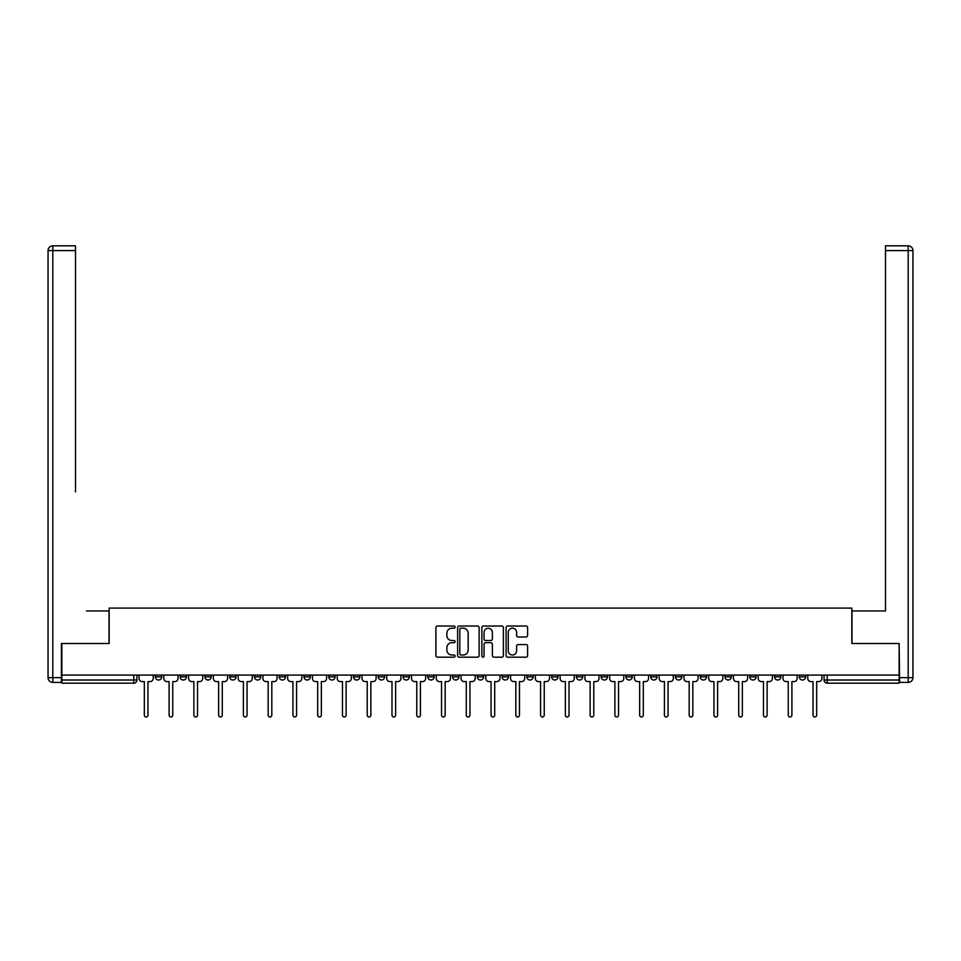 <?xml version="1.0" encoding="UTF-8"?>
<svg xmlns="http://www.w3.org/2000/svg" width="961" height="961" viewBox="0 0 961 961"><rect width="100%" height="100%" fill="white"/><g stroke="black" fill="none" stroke-linecap="round" stroke-linejoin="round"><path stroke-width="1.44" d="M455.106 627.101A1.093 1.093 0 0 0 454.012 626.019L437.447 626.019A1.562 1.562 0 0 0 435.898 627.569L435.898 655.618A1.562 1.562 0 0 0 437.447 657.18L454.012 657.18A1.093 1.093 0 0 0 455.106 656.087A1.093 1.093 0 0 0 454.012 654.994L451.862 654.994A4.985 4.985 0 0 1 446.877 650.008L446.877 647.678A4.985 4.985 0 0 1 451.862 642.693L454.012 642.693A1.093 1.093 0 0 0 455.106 641.6A1.093 1.093 0 0 0 454.012 640.506L451.862 640.506A4.985 4.985 0 0 1 446.877 635.521L446.877 633.179A4.985 4.985 0 0 1 451.862 628.194L454.012 628.194A1.093 1.093 0 0 0 455.106 627.101M799.276 675.09L799.276 676.844L805.63 676.844A3.171 3.171 0 0 1 802.459 680.016A3.171 3.171 0 0 1 799.276 676.844L799.276 675.09M650.681 675.09L650.681 676.844L657.036 676.844A3.171 3.171 0 0 1 653.864 680.016A3.171 3.171 0 0 1 650.681 676.844L650.681 675.09M625.923 675.09L625.923 676.844L632.266 676.844A3.171 3.171 0 0 1 629.095 680.016A3.171 3.171 0 0 1 625.923 676.844L625.923 675.09M601.154 675.09L601.154 676.844L607.508 676.844A3.171 3.171 0 0 1 604.325 680.016A3.171 3.171 0 0 1 601.154 676.844L601.154 675.09M551.626 675.09L551.626 676.844L557.969 676.844A3.171 3.171 0 0 1 554.797 680.016A3.171 3.171 0 0 1 551.626 676.844L551.626 675.09M502.086 676.844L502.086 675.09L502.086 676.844A3.171 3.171 0 0 0 505.27 680.016A3.171 3.171 0 0 1 502.086 676.844L508.441 676.844A3.171 3.171 0 0 1 505.27 680.016A3.171 3.171 0 0 0 508.441 676.844L508.441 675.09L508.441 676.844M477.329 676.844L477.329 675.09L477.329 676.844A3.171 3.171 0 0 0 480.5 680.016A3.171 3.171 0 0 1 477.329 676.844L483.671 676.844A3.171 3.171 0 0 1 480.5 680.016M452.559 676.844L452.559 675.09L452.559 676.844A3.171 3.171 0 0 0 455.73 680.016A3.171 3.171 0 0 1 452.559 676.844L458.914 676.844A3.171 3.171 0 0 1 455.73 680.016A3.171 3.171 0 0 0 458.914 676.844L458.914 675.09L458.914 676.844M427.789 675.09L427.789 676.844L434.144 676.844A3.171 3.171 0 0 1 430.972 680.016A3.171 3.171 0 0 1 427.789 676.844L427.789 675.09M403.031 675.09L403.031 676.844L409.374 676.844A3.171 3.171 0 0 1 406.203 680.016A3.171 3.171 0 0 1 403.031 676.844L403.031 675.09M378.262 675.09L378.262 676.844L384.616 676.844A3.171 3.171 0 0 1 381.433 680.016A3.171 3.171 0 0 1 378.262 676.844L378.262 675.09M353.492 676.844L353.492 675.09L353.492 676.844A3.171 3.171 0 0 0 356.675 680.016A3.171 3.171 0 0 1 353.492 676.844L359.846 676.844A3.171 3.171 0 0 1 356.675 680.016M303.964 676.844L303.964 675.09L303.964 676.844A3.171 3.171 0 0 0 307.136 680.016A3.171 3.171 0 0 1 303.964 676.844L310.319 676.844A3.171 3.171 0 0 1 307.136 680.016A3.171 3.171 0 0 0 310.319 676.844L310.319 675.09L310.319 676.844M279.195 676.844L279.195 675.09L279.195 676.844A3.171 3.171 0 0 0 282.378 680.016A3.171 3.171 0 0 1 279.195 676.844L285.549 676.844A3.171 3.171 0 0 1 282.378 680.016A3.171 3.171 0 0 0 285.549 676.844L285.549 675.09L285.549 676.844M254.437 676.844L254.437 675.09L254.437 676.844A3.171 3.171 0 0 0 257.608 680.016A3.171 3.171 0 0 1 254.437 676.844L260.779 676.844A3.171 3.171 0 0 1 257.608 680.016A3.171 3.171 0 0 0 260.779 676.844L260.779 675.09L260.779 676.844M229.667 676.844L229.667 675.09L229.667 676.844A3.171 3.171 0 0 0 232.838 680.016A3.171 3.171 0 0 1 229.667 676.844L236.022 676.844A3.171 3.171 0 0 1 232.838 680.016M204.897 676.844L204.897 675.09L204.897 676.844A3.171 3.171 0 0 0 208.081 680.016A3.171 3.171 0 0 1 204.897 676.844L211.252 676.844A3.171 3.171 0 0 1 208.081 680.016A3.171 3.171 0 0 0 211.252 676.844L211.252 675.09L211.252 676.844M180.139 676.844L180.139 675.09L180.139 676.844A3.171 3.171 0 0 0 183.311 680.016A3.171 3.171 0 0 1 180.139 676.844L186.482 676.844A3.171 3.171 0 0 1 183.311 680.016A3.171 3.171 0 0 0 186.482 676.844L186.482 675.09L186.482 676.844M526.039 636.999A1.562 1.562 0 0 0 527.601 635.437L527.601 627.569A1.562 1.562 0 0 0 526.039 626.019L507.648 626.019A1.562 1.562 0 0 0 506.099 627.569L506.099 655.618A1.562 1.562 0 0 0 507.648 657.18L526.039 657.18A1.562 1.562 0 0 0 527.601 655.618L527.601 646.116A1.562 1.562 0 0 0 526.039 644.555L518.171 644.555A1.562 1.562 0 0 0 516.61 646.116L516.61 650.825A4.168 4.168 0 0 1 512.441 654.994A4.168 4.168 0 0 1 508.273 650.825L508.273 632.362A4.168 4.168 0 0 1 512.441 628.194A4.168 4.168 0 0 1 516.61 632.362L516.61 635.437A1.562 1.562 0 0 0 518.171 636.999L526.039 636.999M65.36 245.824L52.807 245.824L75.511 245.824L65.36 245.824L75.511 245.824L75.511 250.581L52.807 250.581L52.807 677.637L61.384 677.637L61.384 643.498L109.17 643.498L109.17 608.097L851.83 608.097L851.83 643.498L899.136 643.498L899.136 675.09L61.864 675.09L61.864 680.016L136.955 680.016L136.955 675.09L136.955 680.016A3.171 3.171 0 0 1 133.783 683.187L61.864 683.187L61.864 680.016M61.864 643.498L61.864 675.09M479.131 627.569A1.562 1.562 0 0 0 477.581 626.019L459.19 626.019A1.562 1.562 0 0 0 457.628 627.569L457.628 655.618A1.562 1.562 0 0 0 459.19 657.18L477.581 657.18A1.562 1.562 0 0 0 479.131 655.618L479.131 627.569M483.419 626.019L501.81 626.019A1.562 1.562 0 0 1 503.372 627.569L503.372 655.618A1.562 1.562 0 0 1 501.81 657.18L493.942 657.18A1.562 1.562 0 0 1 492.38 655.618L492.38 644.242A1.562 1.562 0 0 0 490.819 642.693L485.605 642.693A1.562 1.562 0 0 0 484.044 644.242L484.044 656.087A1.093 1.093 0 0 1 482.951 657.18A1.093 1.093 0 0 1 481.869 656.087L481.869 627.569A1.562 1.562 0 0 1 483.419 626.019M824.045 675.09L824.045 680.016L899.136 680.016L899.136 683.187L827.217 683.187A3.171 3.171 0 0 1 824.045 680.016L824.045 675.09M899.136 675.09L899.136 680.016M805.63 675.09L805.63 676.844L805.63 675.09M780.861 675.09L780.861 676.844A3.171 3.171 0 0 1 777.689 680.016A3.171 3.171 0 0 1 774.518 676.844L780.861 676.844M774.518 675.09L774.518 676.844M756.103 675.09L756.103 676.844A3.171 3.171 0 0 1 752.919 680.016A3.171 3.171 0 0 1 749.748 676.844L756.103 676.844M749.748 675.09L749.748 676.844M731.333 675.09L731.333 676.844A3.171 3.171 0 0 1 728.162 680.016A3.171 3.171 0 0 1 724.978 676.844L731.333 676.844M724.978 675.09L724.978 676.844M706.563 675.09L706.563 676.844A3.171 3.171 0 0 1 703.392 680.016A3.171 3.171 0 0 1 700.221 676.844L706.563 676.844M700.221 675.09L700.221 676.844M681.805 675.09L681.805 676.844A3.171 3.171 0 0 1 678.622 680.016A3.171 3.171 0 0 1 675.451 676.844L681.805 676.844M675.451 675.09L675.451 676.844M657.036 675.09L657.036 676.844A3.171 3.171 0 0 1 653.864 680.016M632.266 675.09L632.266 676.844M607.508 676.844L607.508 675.09L607.508 676.844A3.171 3.171 0 0 1 604.325 680.016M582.738 675.09L582.738 676.844A3.171 3.171 0 0 1 579.567 680.016A3.171 3.171 0 0 1 576.384 676.844A3.171 3.171 0 0 0 579.567 680.016A3.171 3.171 0 0 0 582.738 676.844L576.384 676.844L576.384 675.09M557.969 676.844L557.969 675.09L557.969 676.844A3.171 3.171 0 0 1 554.797 680.016M533.211 675.09L533.211 676.844A3.171 3.171 0 0 1 530.028 680.016A3.171 3.171 0 0 1 526.856 676.844A3.171 3.171 0 0 0 530.028 680.016M526.856 675.09L526.856 676.844L533.211 676.844M483.671 675.09L483.671 676.844L483.671 675.09M434.144 676.844L434.144 675.09L434.144 676.844A3.171 3.171 0 0 1 430.972 680.016M409.374 676.844L409.374 675.09L409.374 676.844A3.171 3.171 0 0 1 406.203 680.016M384.616 676.844L384.616 675.09L384.616 676.844A3.171 3.171 0 0 1 381.433 680.016M359.846 675.09L359.846 676.844L359.846 675.09M335.077 676.844L335.077 675.09L335.077 676.844A3.171 3.171 0 0 1 331.905 680.016A3.171 3.171 0 0 1 328.734 676.844L335.077 676.844A3.171 3.171 0 0 1 331.905 680.016M328.734 675.09L328.734 676.844M236.022 675.09L236.022 676.844L236.022 675.09M161.724 675.09L161.724 676.844A3.171 3.171 0 0 1 158.541 680.016A3.171 3.171 0 0 1 155.37 676.844A3.171 3.171 0 0 0 158.541 680.016A3.171 3.171 0 0 0 161.724 676.844L161.724 675.09M155.37 675.09L155.37 676.844L161.724 676.844M133.783 675.09L133.783 683.187A3.171 3.171 0 0 0 136.955 680.016M460.908 628.194A1.093 1.093 0 0 0 459.814 629.287L459.814 653.912A1.093 1.093 0 0 0 460.908 654.994L463.166 654.994A4.985 4.985 0 0 0 468.151 650.008L468.151 633.179A4.985 4.985 0 0 0 463.166 628.194L460.908 628.194M492.38 632.446A4.168 4.168 0 0 0 488.212 628.278A4.168 4.168 0 0 0 484.044 632.446L484.044 638.945A1.562 1.562 0 0 0 485.605 640.506L490.819 640.506A1.562 1.562 0 0 0 492.38 638.945L492.38 632.446M139.093 675.09L139.093 678.43A3.171 3.171 0 0 0 142.276 681.601L144.33 681.601L144.33 715.176A1.826 1.826 0 0 0 146.156 717.002A1.826 1.826 0 0 0 147.982 715.176L147.982 681.601L150.048 681.601A3.171 3.171 0 0 0 153.231 678.43L153.231 675.09M163.863 675.09L163.863 678.43A3.171 3.171 0 0 0 167.034 681.601L169.1 681.601L169.1 715.176A1.826 1.826 0 0 0 170.926 717.002A1.826 1.826 0 0 0 172.752 715.176L172.752 681.601L174.818 681.601A3.171 3.171 0 0 0 177.989 678.43L177.989 675.09M188.632 675.09L188.632 678.43A3.171 3.171 0 0 0 191.804 681.601L193.87 681.601L193.87 715.176A1.826 1.826 0 0 0 195.696 717.002A1.826 1.826 0 0 0 197.522 715.176L197.522 681.601L199.588 681.601A3.171 3.171 0 0 0 202.759 678.43L202.759 675.09M109.013 643.498L109.013 610.956L86.466 610.956M75.511 250.581L75.511 491.888M61.384 677.637L61.384 682.394L52.807 682.394A4.757 4.757 0 0 1 48.05 677.637L48.05 250.581A4.757 4.757 0 0 1 52.807 245.824A4.757 4.757 0 0 0 48.05 250.581A4.757 4.757 0 0 1 52.807 245.824A4.757 4.757 0 0 0 48.05 250.581L52.807 250.581L52.807 245.824M874.534 610.956L885.489 610.956L885.489 245.824L908.193 245.824L885.489 245.824M851.987 643.498L851.987 610.956L885.489 610.956L885.489 491.888M899.616 677.637L908.193 677.637L908.193 250.581L912.95 250.581A4.757 4.757 0 0 0 908.193 245.824A4.757 4.757 0 0 1 912.95 250.581L912.95 677.637A4.757 4.757 0 0 1 908.193 682.394L899.616 682.394L899.136 643.498M213.39 675.09L213.39 678.43A3.171 3.171 0 0 0 216.573 681.601L218.627 681.601L218.627 715.176A1.826 1.826 0 0 0 220.453 717.002A1.826 1.826 0 0 0 222.279 715.176L222.279 681.601L224.345 681.601A3.171 3.171 0 0 0 227.529 678.43L227.529 675.09M238.16 675.09L238.16 678.43A3.171 3.171 0 0 0 241.331 681.601L243.397 681.601L243.397 715.176A1.826 1.826 0 0 0 245.223 717.002A1.826 1.826 0 0 0 247.049 715.176L247.049 681.601L249.115 681.601A3.171 3.171 0 0 0 252.287 678.43L252.287 675.09M262.93 675.09L262.93 678.43A3.171 3.171 0 0 0 266.101 681.601L268.167 681.601L268.167 715.176A1.826 1.826 0 0 0 269.993 717.002A1.826 1.826 0 0 0 271.819 715.176L271.819 681.601L273.885 681.601A3.171 3.171 0 0 0 277.056 678.43L277.056 675.09M287.687 675.09L287.687 678.43A3.171 3.171 0 0 0 290.871 681.601L292.925 681.601L292.925 715.176A1.826 1.826 0 0 0 294.751 717.002A1.826 1.826 0 0 0 296.577 715.176L296.577 681.601L298.643 681.601A3.171 3.171 0 0 0 301.826 678.43L301.826 675.09M312.457 675.09L312.457 678.43A3.171 3.171 0 0 0 315.628 681.601L317.695 681.601L317.695 715.176A1.826 1.826 0 0 0 319.52 717.002A1.826 1.826 0 0 0 321.346 715.176L321.346 681.601L323.413 681.601A3.171 3.171 0 0 0 326.584 678.43L326.584 675.09M337.227 675.09L337.227 678.43A3.171 3.171 0 0 0 340.398 681.601L342.464 681.601L342.464 715.176A1.826 1.826 0 0 0 344.29 717.002A1.826 1.826 0 0 0 346.116 715.176L346.116 681.601L348.182 681.601A3.171 3.171 0 0 0 351.354 678.43L351.354 675.09M361.985 675.09L361.985 678.43A3.171 3.171 0 0 0 365.168 681.601L367.222 681.601L367.222 715.176A1.826 1.826 0 0 0 369.048 717.002A1.826 1.826 0 0 0 370.874 715.176L370.874 681.601L372.94 681.601A3.171 3.171 0 0 0 376.123 678.43L376.123 675.09M386.754 675.09L386.754 678.43A3.171 3.171 0 0 0 389.926 681.601L391.992 681.601L391.992 715.176A1.826 1.826 0 0 0 393.818 717.002A1.826 1.826 0 0 0 395.644 715.176L395.644 681.601L397.71 681.601A3.171 3.171 0 0 0 400.881 678.43L400.881 675.09M411.524 675.09L411.524 678.43A3.171 3.171 0 0 0 414.696 681.601L416.762 681.601L416.762 715.176A1.826 1.826 0 0 0 418.588 717.002A1.826 1.826 0 0 0 420.413 715.176L420.413 681.601L422.48 681.601A3.171 3.171 0 0 0 425.651 678.43L425.651 675.09M436.282 675.09L436.282 678.43A3.171 3.171 0 0 0 439.465 681.601L441.531 681.601L441.531 715.176A1.826 1.826 0 0 0 443.345 717.002A1.826 1.826 0 0 0 445.171 715.176L445.171 681.601L447.237 681.601A3.171 3.171 0 0 0 450.421 678.43L450.421 675.09M461.052 675.09L461.052 678.43A3.171 3.171 0 0 0 464.223 681.601L466.289 681.601L466.289 715.176A1.826 1.826 0 0 0 468.115 717.002A1.826 1.826 0 0 0 469.941 715.176L469.941 681.601L472.007 681.601A3.171 3.171 0 0 0 475.178 678.43L475.178 675.09M485.822 675.09L485.822 678.43A3.171 3.171 0 0 0 488.993 681.601L491.059 681.601L491.059 715.176A1.826 1.826 0 0 0 492.885 717.002A1.826 1.826 0 0 0 494.711 715.176L494.711 681.601L496.777 681.601A3.171 3.171 0 0 0 499.948 678.43L499.948 675.09M510.579 675.09L510.579 678.43A3.171 3.171 0 0 0 513.763 681.601L515.829 681.601L515.829 715.176A1.826 1.826 0 0 0 517.655 717.002A1.826 1.826 0 0 0 519.469 715.176L519.469 681.601L521.535 681.601A3.171 3.171 0 0 0 524.718 678.43L524.718 675.09M535.349 675.09L535.349 678.43A3.171 3.171 0 0 0 538.52 681.601L540.587 681.601L540.587 715.176A1.826 1.826 0 0 0 542.412 717.002A1.826 1.826 0 0 0 544.238 715.176L544.238 681.601L546.304 681.601A3.171 3.171 0 0 0 549.476 678.43L549.476 675.09M560.119 675.09L560.119 678.43A3.171 3.171 0 0 0 563.29 681.601L565.356 681.601L565.356 715.176A1.826 1.826 0 0 0 567.182 717.002A1.826 1.826 0 0 0 569.008 715.176L569.008 681.601L571.074 681.601A3.171 3.171 0 0 0 574.246 678.43L574.246 675.09M584.877 675.09L584.877 678.43A3.171 3.171 0 0 0 588.06 681.601L590.126 681.601L590.126 715.176A1.826 1.826 0 0 0 591.952 717.002A1.826 1.826 0 0 0 593.778 715.176L593.778 681.601L595.832 681.601A3.171 3.171 0 0 0 599.015 678.43L599.015 675.09M609.646 675.09L609.646 678.43A3.171 3.171 0 0 0 612.818 681.601L614.884 681.601L614.884 715.176A1.826 1.826 0 0 0 616.71 717.002A1.826 1.826 0 0 0 618.536 715.176L618.536 681.601L620.602 681.601A3.171 3.171 0 0 0 623.773 678.43L623.773 675.09M634.416 675.09L634.416 678.43A3.171 3.171 0 0 0 637.587 681.601L639.654 681.601L639.654 715.176A1.826 1.826 0 0 0 641.48 717.002A1.826 1.826 0 0 0 643.305 715.176L643.305 681.601L645.372 681.601A3.171 3.171 0 0 0 648.543 678.43L648.543 675.09M659.174 675.09L659.174 678.43A3.171 3.171 0 0 0 662.357 681.601L664.423 681.601L664.423 715.176A1.826 1.826 0 0 0 666.249 717.002A1.826 1.826 0 0 0 668.075 715.176L668.075 681.601L670.129 681.601A3.171 3.171 0 0 0 673.313 678.43L673.313 675.09M683.944 675.09L683.944 678.43A3.171 3.171 0 0 0 687.115 681.601L689.181 681.601L689.181 715.176A1.826 1.826 0 0 0 691.007 717.002A1.826 1.826 0 0 0 692.833 715.176L692.833 681.601L694.899 681.601A3.171 3.171 0 0 0 698.07 678.43L698.07 675.09M708.713 675.09L708.713 678.43A3.171 3.171 0 0 0 711.885 681.601L713.951 681.601L713.951 715.176A1.826 1.826 0 0 0 715.777 717.002A1.826 1.826 0 0 0 717.603 715.176L717.603 681.601L719.669 681.601A3.171 3.171 0 0 0 722.84 678.43L722.84 675.09M733.471 675.09L733.471 678.43A3.171 3.171 0 0 0 736.655 681.601L738.721 681.601L738.721 715.176A1.826 1.826 0 0 0 740.547 717.002A1.826 1.826 0 0 0 742.372 715.176L742.372 681.601L744.427 681.601A3.171 3.171 0 0 0 747.61 678.43L747.61 675.09M758.241 675.09L758.241 678.43A3.171 3.171 0 0 0 761.412 681.601L763.478 681.601L763.478 715.176A1.826 1.826 0 0 0 765.304 717.002A1.826 1.826 0 0 0 767.13 715.176L767.13 681.601L769.196 681.601A3.171 3.171 0 0 0 772.368 678.43L772.368 675.09M783.011 675.09L783.011 678.43A3.171 3.171 0 0 0 786.182 681.601L788.248 681.601L788.248 715.176A1.826 1.826 0 0 0 790.074 717.002A1.826 1.826 0 0 0 791.9 715.176L791.9 681.601L793.966 681.601A3.171 3.171 0 0 0 797.137 678.43L797.137 675.09M807.769 675.09L807.769 678.43A3.171 3.171 0 0 0 810.952 681.601L813.018 681.601L813.018 715.176A1.826 1.826 0 0 0 814.844 717.002A1.826 1.826 0 0 0 816.67 715.176L816.67 681.601L818.724 681.601A3.171 3.171 0 0 0 821.907 678.43L821.907 675.09M827.217 675.09L827.217 683.187M52.807 682.394L52.807 677.637L48.05 677.637M908.193 245.824L908.193 250.581L885.489 250.581M912.95 677.637L908.193 677.637L908.193 682.394"/></g></svg>
